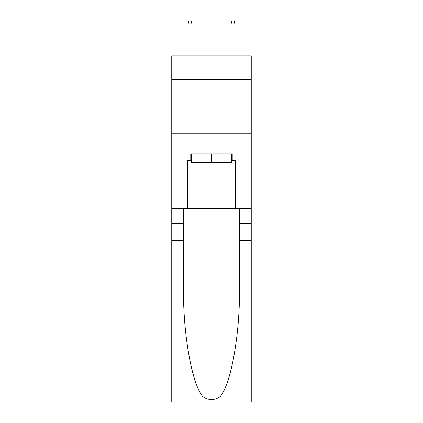 <?xml version="1.0" encoding="UTF-8"?>
<svg xmlns="http://www.w3.org/2000/svg" width="423" height="423" viewBox="0 0 423 423"><rect width="100%" height="100%" fill="white"/><g stroke="black" fill="none" stroke-linecap="round" stroke-linejoin="round"><path stroke-width="0.63" d="M251.246 79.587L251.246 55.952L171.754 55.952L171.754 79.587L251.246 79.587L251.246 208.491L235.669 208.491L235.669 160.37L232.232 160.37L232.232 153.924L190.768 153.924L190.768 160.37L191.413 160.37M171.754 240.719L183.519 240.719L183.519 288.623C182.948 334.408 192.232 385.559 203.188 396.948C208.724 400.481 214.265 400.481 219.812 396.948L251.246 396.948L251.246 401.85L171.754 401.85L171.754 79.587M231.587 153.924L231.587 162.517L191.413 162.517L191.413 153.924M211.5 153.924L211.5 162.517M219.812 396.948C230.768 385.559 240.053 334.408 239.481 288.623L239.481 208.491M239.481 240.719L251.246 240.719L251.246 208.491M183.519 208.491L183.519 240.719M251.246 396.948L251.246 240.719M171.754 208.491L187.331 208.491L187.331 160.37L190.768 160.37M171.754 133.298L251.246 133.298M187.331 208.491L235.669 208.491M231.587 160.37L232.232 160.37M191.947 55.952L191.947 23.942L188.082 23.942L188.082 55.952M188.082 23.942L188.944 21.15L191.09 21.15L191.947 23.942M231.053 23.942L231.91 21.15L234.056 21.15L234.918 23.942L231.053 23.942L231.053 55.952M234.918 23.942L234.918 55.952M239.481 223.529L251.246 223.529M183.519 223.529L171.754 223.529M171.754 396.948L203.188 396.948"/></g></svg>
